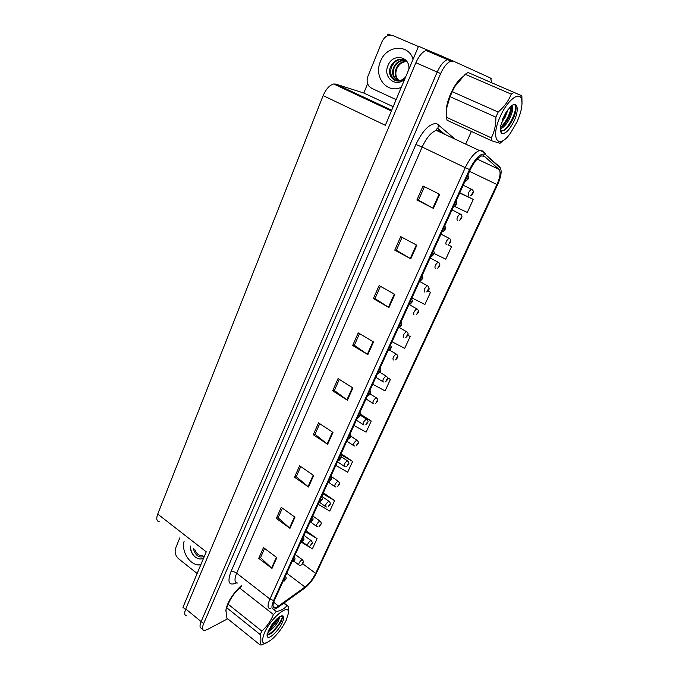 <?xml version="1.0" encoding="UTF-8"?>
<svg xmlns="http://www.w3.org/2000/svg" width="679" height="679" viewBox="0 0 679 679"><rect width="100%" height="100%" fill="white"/><g stroke="black" fill="none" stroke-linecap="round" stroke-linejoin="round"><path stroke-width="1.02" d="M159.446 521.828C156.637 521.336 156.06 518.756 157.715 514.079L323.153 95.612L385.358 125.292L418.536 46.265L428.22 50.407M185.545 609.47L182.94 607.332L206.246 551.823L157.715 514.079M429.875 52.079L430.223 51.264M449.888 59.633L428.729 50.586L426.157 50.492C422.33 51.927 418.901 56.009 415.879 62.74L185.749 608.953C184.077 613.273 184.416 615.581 186.793 615.861M491.307 82.532C491.341 79.85 490.722 78.178 489.432 77.533L453.453 61.152L450.958 61.11C447.198 62.612 443.76 66.763 440.646 73.561L203.632 623.636L201.145 621.591C199.414 625.928 199.711 628.202 202.028 628.423C199.711 628.202 199.414 625.928 201.145 621.591L437.191 72.05L201.145 621.591L185.749 608.953M450.007 59.684L447.495 59.625C443.726 61.118 440.298 65.26 437.191 72.05C440.298 65.26 443.726 61.118 447.495 59.625L450.007 59.684L453.453 61.152M490.942 79.468L491.367 78.501L489.932 77.847M387.106 35.97L387.938 33.95L390.798 35.181M323.153 95.612C326.013 89.025 329.519 85.147 333.669 83.992L335.808 84.094L363.808 93.04L393.166 106.696M363.808 93.04L367.628 83.67M277.185 607.001L275.071 607.764C272.551 607.747 272.381 605.176 274.554 600.041L470.292 169.699C473.9 162.247 477.66 157.655 481.581 155.924L484.39 156.289L498.997 169.368C500.924 171.923 500.236 176.964 496.935 184.501L315.659 573.382C312.773 579.145 309.225 583.694 305.007 587.021L277.185 607.001M276.548 608.384L305.227 587.742C309.76 583.906 313.52 578.966 316.507 572.932L497.622 184.637C500.983 177.049 501.934 171.592 500.465 168.248L485.383 154.439C480.919 152.631 475.631 157.664 469.512 169.521L273.578 600.567C270.641 607.951 271.634 610.548 276.548 608.384M439.703 194.313L423.068 186.004L416.898 199.991L433.397 208.377L439.703 194.313M424.434 186.691L418.451 200.229L433.397 208.377M418.459 200.195L416.898 199.991M416.881 245.229L400.72 236.64L394.762 250.144L410.787 258.818L416.881 245.229M402.044 237.344L396.349 250.228L410.787 258.818M396.366 250.186L394.762 250.144M394.83 294.414L379.128 285.562L373.365 298.616L388.948 307.545L394.83 294.414M380.418 286.283L374.995 298.556L388.948 307.545M375.02 298.505L373.365 298.616M373.518 341.953L358.257 332.854L352.681 345.484L367.831 354.642L373.518 341.953M359.505 333.601L354.345 345.297L367.831 354.642M354.37 345.229L352.681 345.484M276.845 557.62L263.477 547.597L258.724 558.367L271.999 568.433L276.845 557.62M264.581 548.42L260.507 557.629L271.999 568.433M260.549 557.527L258.724 558.367M294.966 517.194L281.25 507.323L276.353 518.425L289.967 528.347L294.966 517.194M282.379 508.13L278.118 517.788L289.967 528.347M278.152 517.687L276.353 518.425M313.664 475.478L299.592 465.769L294.533 477.235L308.512 486.987L313.664 475.478M300.746 466.566L296.273 476.692L308.512 486.987M296.316 476.607L294.533 477.235M332.973 432.413L318.519 422.89L313.291 434.721L327.643 444.295L332.973 432.413M319.707 423.671L315.014 434.288L327.643 444.295M315.048 434.212L313.291 434.721M352.91 387.93L338.057 378.61L332.668 390.824L347.41 400.203L352.91 387.93M339.279 379.374L334.357 390.51L347.41 400.203M334.391 390.442L332.668 390.824M241.206 585.688C232.099 594.422 226.947 602.884 225.768 611.083M462.391 76.897C453.92 83.322 445.339 102.716 446.332 112.875M203.632 623.636C201.901 627.973 202.181 630.248 204.489 630.46L207.12 629.645L227.686 618.781M465.701 144.109L471.396 131.437M411.966 297.928L424.901 304.481L430.52 292.276L427.991 290.875M434.085 253.471L445.755 259.191L451.56 246.587L448.106 244.779M454.811 206.526L467.288 212.434L473.28 199.414L459.802 192.76M353.971 425.436L366.1 432.175L371.226 421.048L360.659 414.292M335.782 465.429L347.656 472.219L352.639 461.414L341.104 453.716M318.12 504.259L329.765 511.092L334.594 500.601L323.34 492.776M301.578 542.351L312.374 548.844L317.068 538.659L306.085 530.715M392.038 341.741L404.692 348.369L410.141 336.529L407.799 335.171M372.712 384.229L385.103 390.909L390.383 379.434L387.573 377.719M390.383 379.434L387.624 377.965M371.226 421.048L360.49 415.124M352.639 461.414L340.688 454.641M334.594 500.601L322.881 493.786M317.068 538.659L305.592 531.801M410.141 336.529L407.756 335.299M430.52 292.276L427.923 290.968M451.56 246.587L447.962 244.847M473.28 199.414L459.675 193.04M468.62 195.942C467.755 193.88 468.671 191.639 471.362 189.237L472.55 189.942C473.373 190.782 473.484 191.979 472.89 193.54L472.711 192.446L471.676 194.695L472.626 193.702L471.99 194.024L472.355 193.125L472.626 193.702M467.755 175.292L467.763 175.301C468.578 176.022 468.688 177.253 468.086 178.984L467.89 177.822L466.829 180.147L467.814 179.129L467.152 179.451L467.525 178.526L467.865 179.027M457.34 220.556C456.441 218.57 457.357 216.372 460.073 213.961L461.134 214.572C462.034 215.557 462.178 216.762 461.567 218.188L461.364 217.153L460.354 219.368L461.304 218.358L460.651 218.706L461.024 217.823L461.347 218.265M446.239 244.763C445.314 242.844 446.222 240.689 448.972 238.278L449.897 238.787C450.898 240.001 451.085 241.215 450.432 242.42L450.211 241.452L449.209 243.625L450.16 242.607L449.506 242.972L449.871 242.106L450.202 242.513M435.332 268.57C434.373 266.72 435.281 264.598 438.048 262.196L438.838 262.603C439.924 263.893 440.136 265.116 439.483 266.253L439.237 265.345L438.252 267.484L439.203 266.457L438.549 266.847L438.914 265.99L439.245 266.363M456.127 200.848C456.95 201.739 457.069 202.945 456.475 204.464L456.254 203.377L455.219 205.669L456.195 204.642L455.524 204.982L455.898 204.073L456.246 204.54M444.703 225.963C445.534 227.024 445.662 228.212 445.068 229.519L444.821 228.5L443.794 230.741L444.779 229.706L444.108 230.071L444.473 229.179L444.821 229.612M433.474 250.653C434.28 252.002 434.407 253.165 433.847 254.141L433.575 253.191L432.574 255.397L433.558 254.353L432.879 254.735L433.244 253.853L433.601 254.252M422.431 274.927L422.822 278.348L422.525 277.465L421.54 279.638L422.516 278.585L421.837 278.984L422.202 278.118L422.559 278.483M202.834 555.736C199.27 556.059 196.571 553.954 194.754 549.421M193.209 548.216C195.289 555.439 198.811 558.189 203.785 556.483M203.742 557.798C198.523 561.915 189.764 554.582 190.434 546.043M197.148 573.5L178.585 558.749C175.403 555.719 174.427 552.18 175.649 548.114L179.859 537.776M190.493 548.055C191.503 553.402 193.982 556.899 197.92 558.554M404.794 79.002C395.772 88.38 382.056 76.973 388.312 64.802C393.082 53.225 409.98 56.17 408.894 68.995L408.86 69.309M404.523 78.238C400.797 81.14 397.232 81.378 393.845 78.951C390.459 75.7 389.788 71.465 391.825 66.245L394.185 62.799C397.291 59.744 400.78 58.801 404.633 59.99M407.001 61.653C400.856 57.435 395.509 58.852 390.96 65.897C385.205 77.109 398.055 86.556 405.456 77.414M406.619 61.297C402.053 61.314 398.632 63.554 396.366 68.019C394.703 71.923 394.822 75.462 396.723 78.637L399.099 80.971M406.891 61.543C402.477 61.713 399.184 63.953 397.003 68.265C395.339 72.169 395.467 75.709 397.368 78.866L399.337 80.937M405.49 60.456C400.372 59.744 396.468 61.933 393.786 67.009C392.114 70.939 392.233 74.503 394.151 77.686L399.023 80.979M405.779 60.652C400.788 60.134 397.003 62.341 394.431 67.263C392.759 71.193 392.886 74.741 394.796 77.924L398.14 80.759M396.146 99.609L371.608 88.304L368.867 86.055C366.906 83.161 366.601 79.884 367.942 76.201L382.065 41.546C384.73 36.276 388.439 34.34 393.192 35.715L418.434 46.52M439.033 56.001L439.695 55.746M435.57 53.989L434.908 54.235M437.157 54.057L449.311 59.472M226.056 609.326C228.085 601.195 233.152 593.336 241.274 585.739M446.434 111.033C446.349 101.222 453.58 84.943 461.117 78.187M286.207 620.258L288.354 613.451C290.196 602.231 271.15 617.355 264.386 632.93C260.303 644.363 263.113 646.238 272.805 638.566C278.398 633.227 282.863 627.124 286.207 620.258M273.306 609.207L276.353 611.592C281.165 610.531 284.696 608.562 286.945 605.685L288.176 606.271L288.269 614.096M276.353 611.592L273.45 614.52L239.67 588.048C234.688 592.453 230.852 597.843 228.152 604.208L225.971 609.717L226.565 617.882L259.692 644.609L261.042 645.05L267.348 642.555M228.152 604.208L261.822 631.088C266.915 626.547 270.785 621.022 273.45 614.52M261.822 631.088L260.235 634.576L226.642 607.671M241.342 585.799L238.796 588.167C234.077 593.005 230.453 598.224 227.906 603.818L226.345 608.409M241.69 586.07L239.67 588.048M267.738 632.073C271.812 629.883 275.377 626.174 278.441 620.954L279.884 616.574M268.29 630.749L270.896 628.788L277.652 620.334L278.984 617.177M267.178 633.762C268.273 635.069 270.429 634.313 273.654 631.487L280.911 622.159L282.523 617.686L281.369 615.87M267.068 635.459L267.297 636.571C268.706 640.161 278.823 630.621 282.388 622.473C284.857 616.379 283.907 614.487 279.553 616.787C276.709 618.722 273.875 621.76 271.065 625.911L267.068 635.459L267.119 634.245M286.945 605.685L283.805 603.258M284.051 603.079L287.845 606.016M259.692 644.609C261.076 642.3 261.262 638.956 260.235 634.576M269.02 629.255L277.719 618.17M268.366 634.424C274.036 631.725 282.218 620.496 282.354 616.371M268.477 630.341L269.656 629.348C273.645 625.614 276.625 621.65 278.602 617.449M269.894 634.076L272.686 631.928C277.66 627.158 280.928 622.49 282.498 617.941M516.906 122.135C521.056 112.85 522.652 105.423 521.684 99.864C520.046 90.562 507.697 99.711 500.482 116.033C489.856 138.567 498.216 150.772 510.523 133.084L516.906 122.135M514.011 92.302L511.27 94.152L465.217 74.266L468.043 72.526L521.879 95.807L522.007 103.632M465.217 74.266L454.862 86.488L452.265 91.69L498.191 112.06C504.217 106.832 508.579 100.857 511.27 94.152M498.191 112.06L495.882 117.144L450.075 96.69C447.351 102.665 446.095 109.243 446.324 116.432L447.054 120.259L491.808 140.816L491.299 137.845C494.439 131.845 495.967 124.944 495.882 117.144M458.979 80.597L454.378 86.98L450.788 93.923L446.799 107.715M452.265 91.69L450.075 96.69M501.314 122.941L505.142 117.178L508.062 109.523M502.57 119.292L506.008 112.434M500.364 128.883C503.504 127.644 506.517 124.376 509.403 119.071C512.866 111.806 513.587 107.401 511.567 105.856M500.415 127.932L505.516 123.069L508.333 118.596C511.007 113.283 512.042 109.268 511.457 106.544L511.279 106.085M501.654 133.203C505.176 134.391 509.309 130.351 514.054 121.074C519.698 109.404 517.423 99.72 510.353 106.909L505.855 112.663L500.746 125.581C500.033 129.528 500.33 132.065 501.654 133.203L500.813 130.283C502.91 131.667 505.736 130.045 509.284 125.445L512.424 120.387C515.361 114.395 516.498 109.76 515.845 106.501C515.361 104.889 514.334 104.405 512.764 105.067M491.808 140.816L499.999 143.294L505.397 138.805M446.349 117.255L491.299 137.845M500.431 127.703C506.576 121.142 510.184 113.945 511.245 106.111M500.822 132.04L501.272 131.879M503.462 130.614C510.022 125.997 516.991 110.541 515.395 105.491M502.265 126.65L504.421 124.019C508.376 118.375 510.778 112.943 511.635 107.715M506.195 128.891L508.563 126.065C512.866 119.92 515.361 114.131 516.048 108.682M424.596 291.987C423.611 290.213 424.519 288.117 427.312 285.715L427.948 286.029C429.213 287.989 429.468 289.203 428.712 289.695L428.441 288.847L427.481 290.952L428.432 289.925L427.77 290.323L428.135 289.483L428.466 289.831M414.037 315.031C413.019 313.316 413.927 311.254 416.753 308.852L417.229 309.072C418.637 310.413 418.935 311.636 418.12 312.756L417.823 311.975L416.881 314.038L417.823 313.002L417.161 313.418L417.526 312.595L417.865 312.909M403.649 337.701C402.605 336.046 403.513 334.017 406.356 331.615L406.679 331.751C408.181 332.897 408.52 334.127 407.689 335.451L407.383 334.722L406.449 336.759L407.392 335.706L406.729 336.147L407.086 335.333L407.434 335.621M411.576 298.785C412.442 300.627 412.569 301.748 411.975 302.155L411.661 301.332L410.685 303.471L411.669 302.41L410.982 302.826L411.347 301.977L411.712 302.316M400.907 322.253C401.798 323.391 401.934 324.494 401.314 325.572L400.975 324.808L400.016 326.905L400.992 325.835L400.304 326.276L400.669 325.436L401.034 325.75M390.408 345.331C391.291 346.273 391.427 347.359 390.824 348.599L390.459 347.894L389.517 349.957L390.501 348.887L389.805 349.337L390.17 348.514L390.544 348.794M393.421 360.006C392.352 358.419 393.26 356.416 396.137 354.005L396.281 354.073C397.911 355.287 398.293 356.526 397.436 357.774L397.105 357.103L396.18 359.106L396.825 357.706L397.173 357.969M383.406 381.988L383.346 381.963C382.277 380.418 383.185 378.449 386.071 376.047C387.862 377.448 388.286 378.678 387.336 379.756L386.988 379.137L386.079 381.106L387.064 379.96M373.628 403.666L373.391 403.581C372.355 402.087 373.263 400.143 376.124 397.75L376.174 397.741C377.88 399.074 378.288 400.287 377.397 401.382L377.032 400.822L376.141 402.757L377.125 401.612M364.003 425.003L363.596 424.867C362.594 423.416 363.503 421.498 366.329 419.113L366.422 419.096C368.094 420.454 368.485 421.651 367.619 422.678L367.229 422.16L366.354 424.078L367.331 422.924M354.523 445.993L353.954 445.823C352.978 444.414 353.895 442.521 356.687 440.145L356.823 440.111C358.453 441.503 358.843 442.683 357.986 443.642L357.578 443.175L356.713 445.059L357.697 443.905M380.079 368.035C380.97 369.036 381.106 370.106 380.503 371.252L380.121 370.607L379.196 372.635L380.172 371.557L379.476 372.033L379.841 371.218L380.215 371.464M369.919 390.366C370.81 391.418 370.946 392.479 370.344 393.54L369.945 392.954L369.036 394.949L370.013 393.862L369.308 394.355L369.673 393.548L370.055 393.778M359.929 412.34C360.812 413.435 360.956 414.479 360.354 415.472L359.938 414.937L359.038 416.906L360.057 415.726M350.092 433.966C350.975 435.095 351.119 436.122 350.525 437.055L350.084 436.572L349.201 438.507L350.22 437.327M340.417 455.244C341.291 456.407 341.435 457.425 340.85 458.3L340.535 458.588L340.391 457.867L339.525 459.776L340.535 458.588M345.187 466.66L344.457 466.465C343.515 465.09 344.431 463.222 347.198 460.854L347.376 460.812C348.964 462.229 349.337 463.392 348.497 464.283L348.081 463.867L347.224 465.718L348.208 464.563M335.986 487.013L335.112 486.784C334.195 485.451 335.112 483.601 337.853 481.25L338.074 481.19C339.619 482.642 339.984 483.779 339.161 484.619L338.719 484.246L337.887 486.071L338.863 484.899M326.913 507.043L325.903 506.806C325.02 505.499 325.937 503.682 328.644 501.331L328.908 501.255C330.418 502.732 330.766 503.86 329.96 504.641L329.51 504.31L328.678 506.11L329.654 504.938M317.984 526.768L316.83 526.522C315.981 525.257 316.898 523.45 319.58 521.116L319.885 521.022C321.354 522.524 321.693 523.636 320.904 524.358L320.59 524.672L320.429 524.078L319.614 525.843L320.59 524.672M309.174 546.196L307.893 545.941C307.078 544.711 307.994 542.928 310.642 540.603L310.99 540.492C312.425 542.012 312.747 543.107 311.975 543.786L311.661 544.117L311.491 543.548L310.693 545.288L311.661 544.117M300.483 565.335L299.083 565.089C298.302 563.884 299.218 562.119 301.841 559.802L302.231 559.674C303.623 561.219 303.937 562.305 303.182 562.925L302.859 563.273L302.681 562.73L301.892 564.444L302.859 563.273M330.885 476.191C331.759 477.396 331.904 478.398 331.318 479.213L331.004 479.51L330.851 478.831L329.994 480.707L331.004 479.51M321.507 496.807C322.372 498.055 322.517 499.057 321.939 499.803L321.617 500.117L321.456 499.464L320.615 501.314L321.617 500.117M312.272 517.109C313.138 518.391 313.282 519.376 312.705 520.072L312.382 520.403L312.204 519.783L311.372 521.599L312.382 520.403M303.182 537.097C304.039 538.413 304.184 539.398 303.615 540.034L303.284 540.382L303.089 539.788C302.079 540.73 301.807 541.324 302.274 541.579L303.284 540.382M294.228 556.78C295.076 558.121 295.221 559.097 294.661 559.691L294.321 560.048L294.126 559.496C293.107 560.447 292.836 561.032 293.32 561.253L294.321 560.048M285.409 576.165C286.249 577.557 286.394 578.516 285.842 579.051L285.494 579.425L285.29 578.898C284.272 579.866 284.009 580.443 284.493 580.638L285.494 579.425M415.879 62.74L440.646 73.561M335.808 84.094L391.681 110.219M236.64 582.888C228.984 586.121 227.066 582.455 230.894 571.879L415.871 144.517L422.151 147.029L236.648 573.186C234.111 579.543 234.501 582.837 237.845 583.057M415.871 144.517C422.873 130.139 429.824 123.179 436.741 123.629L455.168 139.195M443.064 133.534L438.787 130.283L436.241 130.351C431.131 132.312 426.429 137.871 422.151 147.029L465.259 167.688C469.749 158.385 474.451 152.648 479.366 150.492L482.93 150.976L485.281 153.878C486.597 153.793 478.992 149.372 479.366 150.492L436.241 130.351L436.996 128.679L437.913 128.467L438.354 124.52M499.948 167.603L498.581 165.922M485.383 154.439L499.854 167.076L500.465 168.248M469.512 169.521L465.259 167.688L269.928 599.022L273.578 600.567M270.615 608.681C267.467 608.647 267.237 605.43 269.928 599.022L236.648 573.186C234.561 571.752 232.642 571.319 230.894 571.879M440.068 130.979L437.913 128.467L444.762 134.332M496.935 184.501L469.545 171.346M498.997 169.368L477.201 159.073M484.39 156.289L483.21 155.729M278.585 606.101L273.662 602.281M305.007 587.021L286.742 573.237M315.659 573.382L302.707 563.765M352.409 387.616L346.918 399.872M332.489 432.09L327.168 443.947M313.197 475.156L308.045 486.631M294.508 516.863L289.526 527.982M276.395 557.281L271.566 568.06M373.009 341.647L367.331 354.319M394.304 294.117L388.43 307.231M416.329 244.941L410.252 258.512M439.143 194.033L432.846 208.088M463.222 185.248L472.134 189.594M452.01 209.896L460.829 214.326M440.985 234.128L449.719 238.652M430.147 257.961L438.787 262.569M200.84 564.707C191.147 566.923 180.869 552.239 184.145 541.129M401.331 87.251C387.149 94.279 373.391 76.99 380.469 61.416C386.309 45.247 408.342 43.414 413.104 59.209M404.616 59.981C400.848 58.564 397.368 59.506 394.185 62.799M419.486 281.403L428.033 286.088M409.369 304.676L417.449 309.225M399.549 327.66L407.044 331.989M389.721 350.194L396.799 354.379M379.901 372.279L386.716 376.421M370.14 393.973L376.794 398.106M360.439 415.268L367.025 419.452M350.788 436.164L357.409 440.467M341.113 456.619L347.945 461.16M331.089 476.412L338.617 481.538M321.753 496.264L329.434 501.603M312.79 515.972L320.386 521.362M303.963 535.383L311.474 540.824M295.263 554.514L302.69 559.997M426.157 50.492L450.958 61.11M333.669 83.992L391.359 110.991M275.071 607.764L273.077 606.211M470.589 195.875L472.805 193.719M465.675 181.395L468.001 179.163M459.352 220.48L461.491 218.358M448.301 244.669L450.355 242.581M437.42 268.468L439.406 266.414M454.166 206.84L456.398 204.642M442.835 231.845L444.983 229.689M431.691 256.433L433.771 254.311M420.725 280.614L422.745 278.517M405.592 77.1C400.602 81.59 396.68 82.21 393.845 78.951M397.368 78.866L396.723 78.637M394.796 77.924L394.151 77.686M288.354 613.451L288.617 612.212M238.796 588.167L240.12 587.59M267.119 634.186L267.297 636.571M273.654 631.487L272.686 631.928M269.656 629.348L270.896 628.788M521.684 99.864L521.854 95.798M454.378 86.98L454.862 86.488M509.284 125.445L508.563 126.065M504.421 124.019L505.516 123.069M426.709 291.885L428.636 289.857M416.168 314.92L418.043 312.917M405.787 337.582L407.621 335.604M409.938 304.387L411.898 302.325M399.328 327.779L401.238 325.733M388.88 350.78L390.748 348.76M395.568 359.895L397.359 357.935M375.843 377.354L382.693 381.564M385.511 381.844L387.268 379.909M366.023 398.946L372.763 403.19M375.606 403.462L377.329 401.535M356.348 420.199L362.985 424.477M365.854 424.74L367.551 422.83M346.833 441.129L353.369 445.432M356.246 445.696L357.918 443.794M378.602 373.416L380.427 371.413M368.485 395.679L370.276 393.701M358.529 417.602L360.286 415.624M348.726 439.169L350.457 437.208M339.067 460.396L340.773 458.452M337.455 461.745L343.888 466.074M346.791 466.32L348.437 464.436M328.22 482.048L334.56 486.41M337.471 486.639L339.093 484.764M319.453 502.273L325.368 506.432M328.297 506.653L329.901 504.777M310.872 522.253L316.321 526.157M319.249 526.369L320.836 524.502M302.274 541.842L307.409 545.593M310.345 545.789L311.916 543.93M293.735 561.1L298.624 564.741M301.561 564.92L303.123 563.069M329.57 481.301L331.25 479.366M320.208 501.874L321.871 499.948M310.999 522.143L312.637 520.216M301.917 542.097L303.547 540.178M292.98 561.745L294.593 559.836M284.178 581.105L285.774 579.195"/></g></svg>
